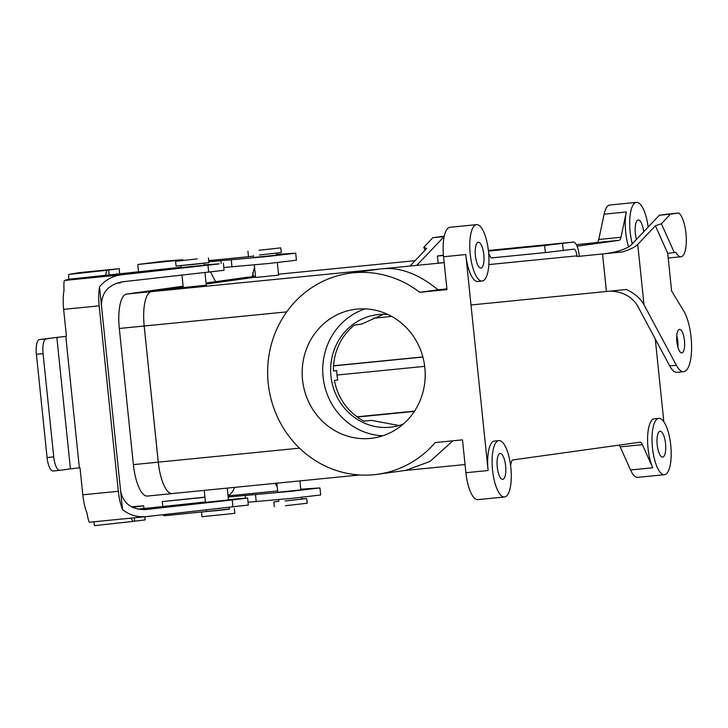 <?xml version="1.0" encoding="UTF-8"?>
<svg xmlns="http://www.w3.org/2000/svg" width="728" height="728" viewBox="0 0 728 728"><rect width="100%" height="100%" fill="white"/><g stroke="black" fill="none" stroke-linecap="round" stroke-linejoin="round"><path stroke-width="1.09" d="M206.279 285.203L183.265 287.578L181.991 275.202L183.265 287.578L194.786 286.532L206.279 285.203L204.978 272.645L206.279 285.203M577.049 246.191L619.1 240.331A9.437 3.076 -95.7 0 0 620.975 237.282L626.326 211.975A28.319 9.218 -95.7 0 0 628.628 246.965A28.319 9.218 -95.7 0 1 626.326 211.975L620.975 237.282A9.437 3.076 -95.7 0 1 619.1 240.331L577.049 246.191M593.793 242.961L619.1 240.331L596.896 242.533A9.437 3.076 -95.7 0 0 598.762 239.485L604.122 214.178A28.319 9.218 -95.7 0 1 609.727 205.023A28.319 9.218 -95.7 0 1 609.846 205.014A28.319 9.218 -95.7 0 0 609.727 205.023A28.319 9.218 -95.7 0 0 604.122 214.178L626.326 211.975L604.122 214.178L598.762 239.485A9.437 3.076 -95.7 0 1 596.896 242.533L576.33 244.69L593.793 242.961M151.46 291.655L183.238 287.232L151.46 291.655A33.042 10.756 -95.7 0 0 144.189 326.007A33.088 10.774 -95.7 0 1 151.451 291.61L183.228 287.178L151.451 291.61L126.581 294.076L183.128 286.195L126.581 294.076A33.088 10.774 -95.7 0 0 119.31 328.474A33.088 10.774 -95.7 0 1 126.581 294.076L151.451 291.61A33.088 10.774 -95.7 0 0 144.18 326.007A33.042 10.756 -95.7 0 1 151.46 291.655L381.973 268.814L151.46 291.655M206.151 284.038L255.574 277.15L206.151 284.038M278.624 275.12L255.61 277.495L278.624 275.12L277.322 262.562L278.624 275.12M206.051 283.001L247.356 277.241A33.088 10.774 -95.7 0 1 247.493 277.231L255.501 276.431L247.493 277.231A33.088 10.774 -95.7 0 0 247.356 277.241L206.051 283.001M206.151 283.984L255.574 277.104L206.151 283.984M172.318 493.539A33.042 10.756 -95.7 0 1 172.181 493.557A33.042 10.756 -95.7 0 1 158.267 462.162L144.189 326.007L119.31 328.474L133.379 464.628L119.31 328.474L144.18 326.007L158.249 462.162L144.189 326.007L158.249 462.162L133.379 464.628A33.088 10.774 -95.7 0 0 147.32 496.068A33.088 10.774 -95.7 0 1 133.379 464.628L158.249 462.162A33.088 10.774 -95.7 0 0 172.19 493.602A33.088 10.774 -95.7 0 1 158.249 462.162A33.042 10.756 -95.7 0 0 172.181 493.557L359.687 474.975L172.181 493.557A33.042 10.756 -95.7 0 0 172.318 493.539M172.327 493.584A33.088 10.774 -95.7 0 1 172.19 493.602A33.088 10.774 -95.7 0 0 172.327 493.584L173.437 493.429L172.327 493.584M147.456 496.05A33.088 10.774 -95.7 0 1 147.32 496.068L172.19 493.602L147.32 496.068A33.088 10.774 -95.7 0 0 147.456 496.05M378.433 314.551A56.648 53.553 82.1 0 1 388.006 314.514A56.648 53.553 82.1 0 0 378.433 314.551A56.648 53.553 82.1 0 0 376.431 314.787A56.648 53.553 82.1 0 1 378.433 314.551M403.276 424.096A56.648 53.553 82.1 0 1 392.064 426.99A56.648 53.553 82.1 0 1 331.213 378.278A56.648 53.553 82.1 0 1 376.431 314.787A56.648 53.553 82.1 0 0 331.213 378.278A56.648 53.553 82.1 0 0 392.064 426.99A56.648 53.553 82.1 0 0 403.276 424.096M365.128 308.872A65.001 61.452 -97.9 0 0 323.387 379.37A65.001 61.452 -97.9 0 0 382.81 435.772A65.001 61.452 -97.9 0 1 323.387 379.37A65.001 61.452 -97.9 0 1 365.128 308.872M370.37 438.402A65.001 61.452 82.1 0 1 302.666 381.026A65.001 61.452 82.1 0 1 354.718 309.382A65.001 61.452 82.1 0 1 424.551 365.274A65.001 61.452 82.1 0 1 372.663 438.129A65.001 61.452 82.1 0 1 370.37 438.402A65.001 61.452 82.1 0 1 302.666 381.026A65.001 61.452 82.1 0 1 354.718 309.382A65.001 61.452 82.1 0 1 424.551 365.274A65.001 61.452 82.1 0 1 372.663 438.129A65.001 61.452 82.1 0 1 370.37 438.402M361.461 324.133L383.465 314.305L361.461 324.133L354.381 325.125A56.648 53.553 82.1 0 0 333.469 371.062A56.648 53.553 82.1 0 1 354.381 325.125L361.461 324.133M336.746 370.607L333.469 371.062L336.746 370.607A56.648 53.553 -97.9 0 0 337.719 379.998L334.443 380.453A56.648 53.553 82.1 0 0 364.328 421.366A56.648 53.553 82.1 0 1 334.443 380.453L337.719 379.998A56.648 53.553 -97.9 0 1 336.746 370.607L333.469 370.934L336.746 370.607M371.407 420.384L363.864 421.13L371.407 420.384M399.008 425.525L371.471 420.375L363.864 421.13L371.471 420.375L399.008 425.525M452.889 440.804L429.957 461.47L405.705 470.37L429.957 461.47L452.889 440.804M435.235 442.551A101.483 95.95 82.1 0 1 377.696 474.274A101.483 95.95 82.1 0 1 268.659 386.996A101.483 95.95 82.1 0 1 349.686 273.237A101.483 95.95 82.1 0 1 419.71 292.319L446.974 289.617L443.579 256.747A28.319 9.218 -95.7 0 1 449.804 227.309A28.319 9.218 -95.7 0 1 449.922 227.291A28.319 9.218 -95.7 0 0 449.804 227.309A28.319 9.218 -95.7 0 0 443.579 256.747L465.784 254.545L488.106 470.515A28.319 9.218 -95.7 0 1 494.33 441.077A28.319 9.218 -95.7 0 1 494.449 441.059A28.319 9.218 -95.7 0 0 494.33 441.077A28.319 9.218 -95.7 0 0 488.106 470.515L465.784 254.545A28.319 9.218 -95.7 0 0 477.723 281.463A28.319 9.218 -95.7 0 1 465.784 254.545L443.579 256.747L446.974 289.617L419.71 292.319L438.01 289.762C418.518 273.901 399.836 266.912 381.973 268.814C399.836 266.912 418.518 273.901 438.01 289.762L419.71 292.319A101.483 95.95 82.1 0 0 349.686 273.237L377.696 269.342L349.686 273.237A101.483 95.95 82.1 0 0 268.659 386.996A101.483 95.95 82.1 0 0 377.696 474.274L405.705 470.37L377.696 474.274A101.483 95.95 82.1 0 0 435.235 442.551L462.498 439.849L435.235 442.551M505.632 465.875A12.977 4.222 84.3 0 0 500.163 453.535A12.977 4.222 84.3 0 0 497.233 466.875A12.977 4.222 84.3 0 0 502.72 479.37A12.977 4.222 84.3 0 0 505.632 465.875A12.977 4.222 84.3 0 0 500.163 453.535A12.977 4.222 84.3 0 0 497.233 466.875A12.977 4.222 84.3 0 0 502.72 479.37A12.977 4.222 84.3 0 0 505.632 465.875M446.901 288.889L438.01 289.762L446.901 288.889M655.273 338.966L663.827 421.73L655.273 338.966M465.902 472.718L462.498 439.849L465.902 472.718L488.106 470.515L465.902 472.718A28.319 9.218 -95.7 0 0 477.832 499.626A28.319 9.218 -95.7 0 1 465.902 472.718M356.938 416.807L414.56 411.102L356.938 416.807M483.801 254.6A12.977 4.222 -95.7 0 1 480.89 268.104A12.977 4.222 -95.7 0 1 475.402 255.601A12.977 4.222 -95.7 0 1 478.332 242.269A12.977 4.222 -95.7 0 1 483.801 254.6A12.977 4.222 -95.7 0 1 480.89 268.104A12.977 4.222 -95.7 0 1 475.402 255.601A12.977 4.222 -95.7 0 1 478.332 242.269A12.977 4.222 -95.7 0 1 483.801 254.6M333.579 365.765L422.859 356.92L333.579 365.765M333.57 365.902L422.895 357.048L333.57 365.902M337.019 375.047L424.697 366.357L337.019 375.047M639.967 442.214L512.985 459.905A9.437 3.076 -95.7 0 0 511.12 462.953L510.583 465.465L511.12 462.953A9.437 3.076 -95.7 0 1 512.985 459.905L639.967 442.214A9.437 3.076 -95.7 0 1 640.003 442.205A9.437 3.076 -95.7 0 1 642.405 444.662L652.761 467.776A28.319 9.218 -95.7 0 1 647.611 437.355A28.319 9.218 -95.7 0 1 654.254 418.791A28.319 9.218 -95.7 0 1 654.372 418.782A28.319 9.218 -95.7 0 0 654.254 418.791A28.319 9.218 -95.7 0 0 647.611 437.355A28.319 9.218 -95.7 0 0 652.761 467.776L642.405 444.662A9.437 3.076 -95.7 0 0 640.003 442.205A9.437 3.076 -95.7 0 0 639.967 442.214M492.119 258.021A9.437 3.076 -95.7 0 1 492.083 258.031A9.437 3.076 -95.7 0 1 489.689 255.574L488.67 253.299L489.689 255.574A9.437 3.076 -95.7 0 0 492.083 258.031A9.437 3.076 -95.7 0 0 492.119 258.021L492.119 258.021M476.458 224.67A28.319 9.218 -95.7 0 1 476.576 224.652A28.319 9.218 -95.7 0 1 488.543 251.924A28.319 9.218 -95.7 0 1 482.164 281.017A28.319 9.218 -95.7 0 1 470.206 253.926A28.319 9.218 -95.7 0 1 476.458 224.67A28.319 9.218 -95.7 0 1 476.576 224.652A28.319 9.218 -95.7 0 1 488.543 251.924A28.319 9.218 -95.7 0 1 482.164 281.017A28.319 9.218 -95.7 0 1 470.206 253.926A28.319 9.218 -95.7 0 1 476.458 224.67M498.771 440.631A28.319 9.218 -95.7 0 1 498.889 440.622A28.319 9.218 -95.7 0 1 510.865 467.895A28.319 9.218 -95.7 0 1 504.477 496.987A28.319 9.218 -95.7 0 1 492.528 469.897A28.319 9.218 -95.7 0 1 498.771 440.631A28.319 9.218 -95.7 0 1 498.889 440.622A28.319 9.218 -95.7 0 1 510.865 467.895A28.319 9.218 -95.7 0 1 504.477 496.987A28.319 9.218 -95.7 0 1 492.528 469.897A28.319 9.218 -95.7 0 1 498.771 440.631M630.548 469.979L620.192 446.865L642.405 444.662L620.192 446.865A9.437 3.076 -95.7 0 0 619.137 445.117A9.437 3.076 -95.7 0 1 620.192 446.865L630.548 469.979L652.761 467.776L630.548 469.979A28.319 9.218 -95.7 0 0 637.746 477.35A28.319 9.218 -95.7 0 1 630.548 469.979M658.694 418.354A28.319 9.218 -95.7 0 1 658.813 418.336A28.319 9.218 -95.7 0 1 670.779 445.609A28.319 9.218 -95.7 0 1 664.4 474.702A28.319 9.218 -95.7 0 1 652.452 447.611A28.319 9.218 -95.7 0 1 658.694 418.354A28.319 9.218 -95.7 0 1 658.813 418.336A28.319 9.218 -95.7 0 1 670.779 445.609A28.319 9.218 -95.7 0 1 664.4 474.702A28.319 9.218 -95.7 0 1 652.452 447.611A28.319 9.218 -95.7 0 1 658.694 418.354M636.372 202.384A28.319 9.218 -95.7 0 1 636.49 202.366A28.319 9.218 -95.7 0 1 648.166 227.063A28.319 9.218 -95.7 0 0 636.49 202.366L609.846 205.014L636.49 202.366A28.319 9.218 -95.7 0 0 636.372 202.384A28.319 9.218 -95.7 0 0 632.286 243.825A28.319 9.218 -95.7 0 1 636.372 202.384M657.175 444.753A12.977 4.222 -95.7 0 1 660.078 431.258A12.977 4.222 -95.7 0 1 665.565 443.762A12.977 4.222 -95.7 0 1 662.644 457.093A12.977 4.222 -95.7 0 1 657.175 444.753A12.977 4.222 -95.7 0 1 660.078 431.258A12.977 4.222 -95.7 0 1 665.565 443.762A12.977 4.222 -95.7 0 1 662.644 457.093A12.977 4.222 -95.7 0 1 657.175 444.753M259.022 250.286L280.79 247.848L259.022 250.286M635.344 233.488A12.977 4.222 84.3 0 0 636.445 239.439A12.977 4.222 84.3 0 1 635.344 233.488A12.977 4.222 84.3 0 1 638.247 219.983A12.977 4.222 84.3 0 0 635.344 233.488M643.661 231.823A12.977 4.222 84.3 0 0 638.247 219.983A12.977 4.222 84.3 0 1 643.661 231.823M229.42 509.145L206.415 511.529L206.252 509.946L206.415 511.529L217.927 510.483L229.42 509.145L229.238 507.398L229.42 509.145M229.402 509.009L201.483 512.039L229.402 509.009M234.835 513.331L201.965 516.734L201.483 512.039L201.965 516.734L234.835 513.331L234.352 508.635L234.835 513.331M286.532 500.782L301.765 499.071L286.532 500.782M285.412 505.696L307.18 503.257L285.412 505.696M284.93 501L306.697 498.562L301.747 498.926L306.697 498.562L307.18 503.257L306.697 498.562L284.93 501M278.742 501.301L273.828 501.956L274.31 506.652L273.828 501.956L278.742 501.301M197.334 258.886L175.575 261.325L197.334 258.886M208.927 262.626L176.058 266.02L175.575 261.325L176.058 266.02L192.511 264.519L208.927 262.626L208.445 257.93L208.927 262.626M259.505 254.982L281.272 252.543L259.505 254.982M253.544 257.512L276.558 255.137M208.836 261.771L267.449 256.502L295.704 253.18L276.485 254.445M182.446 260.451L182.391 259.896L137.783 264.501L138.557 271.954L137.783 264.501L163.873 261.179L182.664 259.714L183.065 260.378M210.538 272.026L215.615 281.663M252.234 276.758L254.527 266.985M223.796 267.485L268.177 263.545L296.433 260.224L295.704 253.18M182.391 259.896L181.008 259.941L182.664 259.714M204.923 497.097L162.28 501.592L162.808 506.706L162.28 501.601L204.941 497.306M163.736 515.679L163.636 514.687L163.736 515.679L167.622 515.433L202.384 511.875M220.912 260.579L221.203 263.336M253.553 276.631A28.319 9.218 84.3 0 0 252.707 272.845M248.057 502.238L292.438 498.289L320.684 494.967L319.956 487.924L300.746 489.189M300.819 489.889L277.805 492.265M228.164 497.006L291.71 491.245L319.956 487.924M245.454 498.089L245.172 495.322M228.01 495.522C230.849 494.239 233.033 491.518 234.571 487.369M275.129 483.356L277.25 486.895M228.437 499.617L247.62 498.007L248.348 505.05L146.146 516.625L89.471 522.24C88.862 522.14 88.043 519.1 87.014 513.122A28.319 9.218 -95.7 0 1 82.801 494.803L80.016 467.813L70.425 468.85L56.839 337.392L66.43 336.354L63.636 309.354L99.172 305.833L118.336 491.282A28.319 9.218 84.3 0 0 122.541 509.6C129.256 515.015 137.119 517.362 146.146 516.625M93.857 521.803L94.567 525.634L132.969 521.43L130.985 518.127M99.172 305.833A28.319 9.218 -95.7 0 1 99.527 286.887L120.621 490.963C123.278 503.503 131.577 509.7 145.518 509.573L232.223 499.945L232.951 506.979M205.46 502.347L228.474 499.963M137.938 509.163L205.423 501.974M247.62 498.007L232.223 499.945M120.621 490.963L122.541 509.6M131.495 506.806L143.68 505.796L133.169 507.116L133.224 507.653M144.817 516.753L145.136 519.883L134.625 521.202L134.271 517.799M120.566 282.082L120.639 282.783L115.761 283.465M63.636 309.354A28.319 9.218 84.3 0 1 64 290.408C63.764 284.102 63.928 280.781 64.51 280.444L68.723 279.252L68.614 274.447L79.179 272.663L119.183 268.696L108.663 270.024L109.164 274.865M134.625 521.202L132.969 521.43M133.169 507.116L132.25 507.198M66.421 336.263L39.512 339.539A14.16 4.614 84.3 0 0 36.4 354.263L43.061 353.599A14.16 4.614 -95.7 0 1 46.173 338.884L56.839 337.392M59.641 470.352L53.099 470.998A14.16 4.614 -95.7 0 1 53.035 471.007A14.16 4.614 -95.7 0 1 47.074 457.548L53.736 456.893A14.16 4.614 84.3 0 0 59.705 470.343A14.16 4.614 84.3 0 0 59.76 470.343L70.425 468.85M53.736 456.893L43.061 353.599M47.074 457.548L36.4 354.263M204.213 265.219L181.208 267.595M204.177 264.874L219.264 263.882L121.558 274.793C112.421 275.976 105.078 280.007 99.527 286.887M68.723 279.252L181.163 267.231M223.359 263.263L224.088 270.297L122.277 281.836C108.463 284.657 101.52 292.556 101.456 305.514M108.663 270.024L107.016 270.252L105.342 275.248M68.614 274.447L107.016 270.252M410.019 266.039L426.654 248.476L423.769 247.283L425.061 250.159M416.68 265.374L444.18 236.554M423.769 247.283L432.86 237.683L443.962 236.591M579.297 256.211L579.224 255.537A14.16 4.614 84.3 0 0 573.264 242.078A14.16 4.614 84.3 0 0 573.2 242.087L544.644 245.527L545.372 252.571L573.928 249.131A7.08 2.302 84.3 0 0 573.928 249.131A7.08 2.302 84.3 0 1 576.94 255.856L577.013 256.529L622.458 251.934L577.013 256.529M432.86 237.683L444.253 236.218M665.529 214.387L678.86 212.976A22.422 7.298 -95.7 0 1 686.267 237.173A22.422 7.298 -95.7 0 1 680.962 256.747A22.422 7.298 -95.7 0 1 675.966 252.361L667.722 253.335L671.607 290.982L683.747 311.011A33.042 10.756 -95.7 0 1 691.6 347.456A33.042 10.756 -95.7 0 1 683.665 371.671A33.042 10.756 -95.7 0 1 676.348 365.274L643.98 304.723C640.394 298.334 634.516 293.257 626.344 289.498L470.998 304.986M443.434 255.164L437.419 256.029L443.461 255.546M444.18 262.59L438.147 263.072L437.419 256.029M491.473 257.912L545.372 252.571M488.452 251.096L544.644 245.527M681.863 352.871A11.803 3.84 -95.7 0 1 681.817 352.88A11.803 3.84 -95.7 0 1 676.849 341.659A11.803 3.84 -95.7 0 1 679.488 329.393A11.803 3.84 -95.7 0 1 684.466 340.677A11.803 3.84 -95.7 0 1 681.863 352.871M622.458 251.934C630.002 249.577 635.098 247.074 637.755 244.426L655.391 225.817L667.722 253.335M677.895 347.229A11.803 3.84 84.3 0 0 676.749 335.699M683.665 371.671L677.004 372.327A33.042 10.756 -95.7 0 1 669.687 365.938L637.319 305.387C631.558 296.46 622.713 291.701 610.783 291.127M604.832 253.681C617.326 252.079 626.08 249.222 631.094 245.09L659.368 215.242L667.758 214.078M655.391 225.817L661.388 223.733L670.47 214.141L659.368 215.242M670.47 214.141L678.86 212.976M661.388 223.733L674.31 252.598M415.106 260.669L278.524 274.201L415.106 260.669M444.189 262.644L381.973 268.814L444.189 262.644M598.762 239.485L620.975 237.282L598.762 239.485M255.501 276.44L247.356 277.241L255.501 276.44M357.284 417.062L414.359 411.402L357.284 417.062M299.526 448.157L158.267 462.162L299.526 448.157M286.705 311.884L144.189 326.007L286.705 311.884M208.718 260.633L253.417 256.201L208.718 260.633M231.249 259.951L231.977 266.994M228.046 495.868L277.668 490.954M256.238 501.738L255.51 494.694M145.218 509.6L145.809 509.536M82.801 494.803L118.336 491.282M79.37 467.877L65.784 336.418M64.51 280.444L121.558 274.793M208.69 272.236L207.962 265.192M39.512 339.539L46.173 338.884M602.547 253.999L606.433 291.564M488.825 264.582L576.94 255.856M573.264 242.078L488.388 250.487L573.2 242.087M637.755 244.426L643.98 304.723M669.687 365.938L676.348 365.274M562.544 243.571L563.272 250.614M391.728 316.416L373.127 318.263L391.728 316.416M476.576 224.652L449.922 227.291L476.576 224.652M482.164 281.017L477.723 281.463L482.164 281.017M498.889 440.622L494.449 441.059L498.889 440.622M504.477 496.987L477.832 499.626L504.477 496.987M658.813 418.336L654.372 418.782L658.813 418.336M664.4 474.702L637.746 477.35L664.4 474.702M404.55 470.525L465.056 464.537L404.55 470.525M228.474 500.027L227.245 488.097L228.474 500.027M205.469 502.402L204.231 490.381L205.469 502.402M276.868 483.183L277.814 492.319L276.868 483.183M278.578 499.708L278.76 501.446L278.578 499.708M299.881 480.899L300.819 489.944L299.881 480.899M301.583 497.315L301.765 499.071L301.583 497.315M204.213 265.274L204.013 263.281L204.213 265.274M181.208 267.649L181.008 265.656L181.208 267.649M253.344 255.574L253.553 257.576L253.344 255.574M254.318 264.965L255.61 277.495L254.318 264.965M276.358 253.198L276.558 255.191L276.358 253.198M247.92 251.242L248.403 255.938L247.92 251.242M280.79 247.848L281.272 252.543L280.79 247.848M143.68 505.796L143.971 508.572M119.711 273.819L119.183 268.696M53.035 471.007L59.705 470.343M668.204 258.012L680.962 256.747"/></g></svg>

